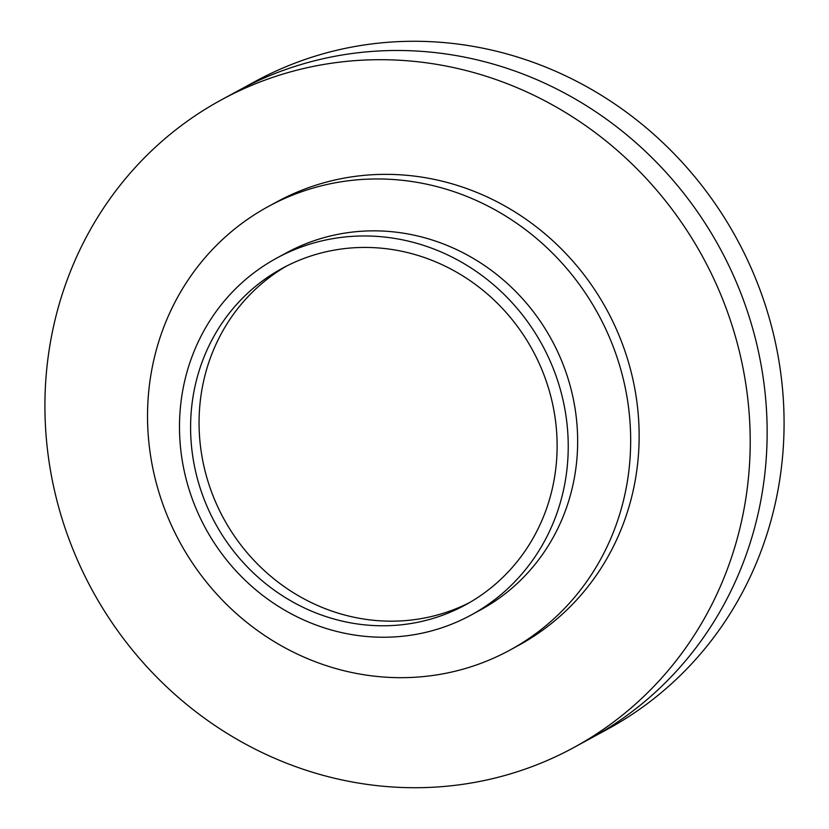 <?xml version="1.0" encoding="UTF-8"?>
<svg xmlns="http://www.w3.org/2000/svg" width="829" height="829" viewBox="0 0 829 829"><rect width="100%" height="100%" fill="white"/><g stroke="black" fill="none" stroke-linecap="round" stroke-linejoin="round"><path stroke-width="1.24" d="M470.976 615.108L480.395 609.989A203.209 191.686 -118.5 0 0 572.652 395.858A203.209 191.686 -118.5 0 0 396.521 232.224A203.209 191.686 -118.5 0 0 286.181 252.98L276.751 258.099A203.209 191.686 61.5 0 1 387.102 237.343A203.209 191.686 61.5 0 1 563.233 400.987A203.209 191.686 61.5 0 1 470.976 615.108A203.209 191.686 61.5 0 1 360.625 635.864A203.209 191.686 61.5 0 1 184.494 472.229A203.209 191.686 61.5 0 1 276.751 258.099M361.382 624.486A191.592 180.732 -118.5 0 0 465.421 604.911A191.592 180.732 -118.5 0 0 552.404 403.018A191.592 180.732 -118.5 0 0 386.345 248.731A191.592 180.732 -118.5 0 0 282.306 268.306A191.592 180.732 -118.5 0 0 195.312 470.188A191.592 180.732 -118.5 0 0 361.382 624.486M221.384 99.853L238.317 90.641A368.677 347.765 61.5 0 1 438.51 52.983A368.677 347.765 61.5 0 1 758.069 349.879A368.677 347.765 61.5 0 1 590.683 738.359L607.616 729.147A368.677 347.765 -118.5 0 0 775.001 340.667A368.677 347.765 -118.5 0 0 455.442 43.771A368.677 347.765 -118.5 0 0 255.249 81.429L238.317 90.641A368.677 347.765 61.5 0 1 438.51 52.983A368.677 347.765 61.5 0 1 758.069 349.879A368.677 347.765 61.5 0 1 590.683 738.359L573.751 747.571A368.677 347.765 61.5 0 1 373.558 785.229A368.677 347.765 61.5 0 1 53.999 488.333A368.677 347.765 61.5 0 1 221.384 99.853A368.677 347.765 61.5 0 1 421.578 62.196A368.677 347.765 61.5 0 1 741.136 359.092A368.677 347.765 61.5 0 1 573.751 747.571M509.794 650.174L518.26 645.563A252.555 238.234 -118.5 0 0 632.921 379.444A252.555 238.234 -118.5 0 0 414.013 176.059A252.555 238.234 -118.5 0 0 276.876 201.861L268.409 206.462A252.555 238.234 61.5 0 1 405.547 180.67A252.555 238.234 61.5 0 1 624.455 384.045A252.555 238.234 61.5 0 1 509.794 650.174A252.555 238.234 61.5 0 1 372.656 675.967A252.555 238.234 61.5 0 1 153.748 472.592A252.555 238.234 61.5 0 1 268.409 206.462M286.565 266.057A191.592 180.732 -118.5 0 0 204.348 468.064A191.592 180.732 -118.5 0 0 369.848 619.874A191.592 180.732 -118.5 0 0 469.618 602.548"/></g></svg>
